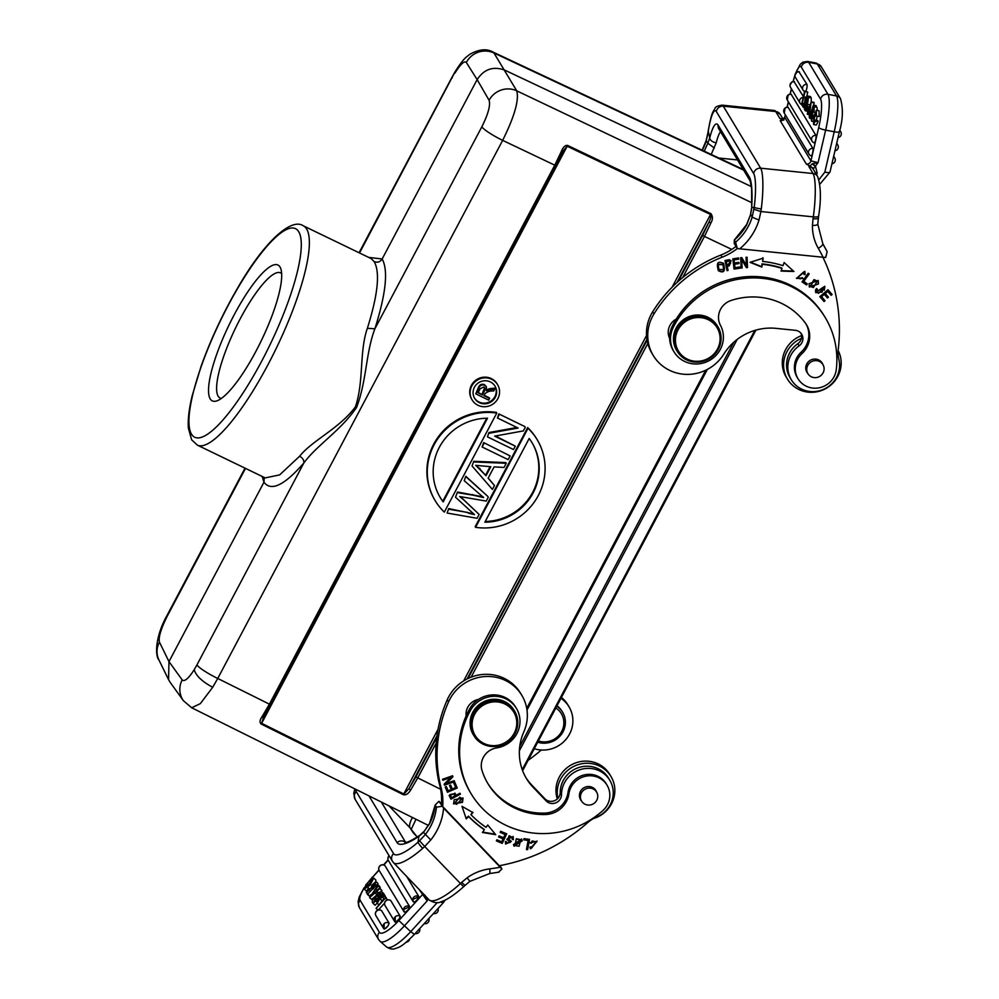 <?xml version="1.0" encoding="UTF-8"?>
<svg xmlns="http://www.w3.org/2000/svg" width="999" height="999" viewBox="0 0 999 999"><rect width="100%" height="100%" fill="white"/><g stroke="black" fill="none" stroke-linecap="round" stroke-linejoin="round"><path stroke-width="1.5" d="M838.149 350.537A29.108 27.935 -31 0 1 840.896 366.958A29.108 27.935 -31 0 1 817.881 391.583A29.108 27.935 -31 0 1 787.437 379.071A29.108 27.935 -31 0 1 783.84 361.163A29.108 27.935 -31 0 1 801.423 338.336M787.437 379.071L786.138 376.935A29.108 27.935 -31 0 1 782.554 359.028A29.108 27.935 -31 0 1 801.585 335.602M557.867 798.376A29.108 27.935 -31 0 1 566.695 771.29A29.108 27.935 -31 0 1 610.988 776.51A29.108 27.935 -31 0 1 605.394 811.75A29.108 27.935 -31 0 1 593.631 818.493M557.317 798.925A29.108 27.935 -31 0 1 565.409 769.143A29.108 27.935 -31 0 1 609.702 774.362L610.988 776.51M560.963 698.326A29.108 27.935 -31 0 1 569.018 706.793A29.108 27.935 -31 0 1 563.424 742.045A29.108 27.935 -31 0 1 534.29 748.713M561.413 697.464A29.108 27.935 -31 0 1 567.732 704.645L569.018 706.793M678.296 281.318L702.684 235.252L704.47 236.426L710.963 222.852C712.886 219.53 712.886 216.471 710.976 213.674L672.115 287.2M702.684 235.252L708.915 222.228L710.963 222.852M677.022 282.48L708.915 222.228C710.813 218.556 711.375 215.984 710.589 214.523L567.182 146.254L567.557 145.404C565.072 145.092 562.924 147.278 561.113 151.96L554.77 165.172L556.118 165.584L563.236 150.737L567.17 146.254L261.638 723.313L263.773 716.408M410.539 790.246L417.769 777.909L415.984 776.735L409.041 788.586L403.334 794.692C405.881 795.329 408.279 793.843 410.539 790.246L409.041 788.586L436.988 735.813M262.362 716.208L263.973 716.058L270.729 704.495L269.405 704.158L262.362 716.208C259.752 719.892 259.353 722.502 261.189 724.038L261.638 723.313L403.796 793.968L438.062 729.233M168.544 679.62L158.991 660.102A20.792 19.98 -26.1 0 1 159.428 642.082L168.981 661.6L182.193 679.907A20.792 19.918 144.2 0 0 183.466 700.774L191.696 707.767L200.349 703.621L212.7 687.287L217.745 678.471A20.792 3.097 -152.1 0 1 196.928 664.934L303.871 462.949C316.621 445.404 340.634 430.731 356.543 407.467C366.608 381.568 365.796 352.472 374.887 328.808L481.843 126.823A20.792 3.097 27.9 0 0 502.659 140.372C514.547 116.384 519.243 99.863 516.733 90.822A20.792 19.818 150 0 0 489.085 100.275L477.135 79.595C484.003 69.143 493.219 65.984 504.782 70.142L751.373 186.576M526.997 710.052L707.354 369.418M705.756 370.217L526.723 708.341M221.378 398.426A69.505 16.521 115.8 0 1 220.08 398.052A69.505 16.521 115.8 0 1 218.157 396.203A69.505 16.521 115.8 0 1 240.247 318.743A69.505 16.521 115.8 0 1 280.544 272.877A69.505 16.521 115.8 0 1 281.656 273.651M210.202 398.888A75.449 17.945 115.8 0 1 234.191 314.81A75.449 17.945 115.8 0 1 280.032 267.02A75.449 17.945 115.8 0 1 280.894 268.993A75.449 17.945 115.8 0 1 256.044 351.086A75.449 17.945 115.8 0 1 217.245 400.736A75.449 17.945 115.8 0 1 210.202 398.888M371.141 258.566L374.213 261.663C380.219 272.427 377.934 294.643 367.37 328.296C359.165 351.723 364.023 381.73 355.382 406.893C339.285 428.608 312.287 440.334 299.65 456.206L279.608 474.912L265.185 477.897L197.34 445.129A121.791 28.959 115.8 0 0 272.228 356.468A121.791 28.959 115.8 0 0 306.668 229.033A121.791 28.959 115.8 0 0 303.284 225.799C291.046 217.282 263.486 242.72 237.25 288.686C222.677 313.886 210.664 339.648 201.186 365.996L192.17 395.841C189.011 408.941 187.75 419.73 188.386 428.209L191.621 439.76L197.34 445.129M367.37 328.296L374.887 328.808C385.989 293.544 388.411 270.267 382.155 258.978L477.135 79.595L466.321 62.462A20.792 20.092 -32.2 0 1 493.968 52.997L492.832 51.985C486.838 48.489 479.233 49.213 470.017 54.158C464.61 58.317 463.299 59.153 455.407 71.179L359.54 252.972M374.213 261.663C377.535 262.874 380.182 261.975 382.155 258.978L368.681 257.392M299.65 456.206C302.672 457.979 304.083 460.227 303.871 462.949C284.453 485.314 271.141 491.745 263.961 482.217L264.248 477.447M170.23 682.442L168.556 679.657L168.981 661.6L263.961 482.217L262.138 476.436M562.187 152.822L561.113 151.96M562.25 152.697L563.224 150.762M263.024 717.744L263.973 716.058M498.851 413.923L524.9 426.598L498.851 413.923L497.452 417.982L499.238 414.61M516.92 427.485L488.998 432.53L487.45 436.863L488.998 432.53M495.429 435.976L515.297 446.166L494.68 436.113L523.364 430.919L525.287 427.285M483.678 442.582L510.114 455.944L483.678 442.582L482.105 446.978L484.065 443.269M474.163 461.975L506.231 463.274L505.844 462.587L473.776 461.288L472.052 465.971L473.776 461.288M506.231 463.274L504.02 467.457L494.105 466.895L488.124 478.184L494.48 485.489L488.211 478.034M497.827 385.09L497.44 384.39A14.848 14.311 150.9 0 0 471.428 385.264A14.848 14.311 150.9 0 0 471.478 398.826L471.865 399.513A14.848 14.311 -29.1 0 1 484.802 377.859A14.848 14.311 -29.1 0 1 497.864 398.638A14.848 14.311 -29.1 0 1 471.865 399.513M527.659 427.584L475.212 526.635L475.599 527.335L528.034 428.284L527.659 427.584A59.416 57.255 150.9 0 1 537.737 440.659L538.124 441.346A59.416 57.255 -29.1 0 1 538.286 495.554A59.416 57.255 -29.1 0 1 475.599 527.335M496.778 413.074L496.391 412.387A59.416 57.255 150.9 0 0 433.703 444.168A59.416 57.255 150.9 0 0 433.866 498.364L434.253 499.05A59.416 57.255 -29.1 0 1 434.078 444.855A59.416 57.255 -29.1 0 1 496.778 413.074L444.33 512.125A59.416 57.255 -29.1 0 1 434.253 499.05M465.834 476.286L464.235 480.706L465.834 476.286L487.899 496.491L466.221 476.985M483.204 496.903L457.505 492.02L455.507 497.215L457.505 492.02M473.638 513.848L448.738 508.578L447.115 513.049L448.738 508.578M462.062 498.201L479.145 514.435L460.277 496.665M515.297 446.166L513.511 449.538L487.45 436.863M497.452 417.982L518.056 428.034L489.385 433.229M510.114 455.944L508.154 459.652L482.105 446.978M494.48 485.489L492.395 489.398L472.052 465.971M486.014 475.749L490.796 466.72L475.724 465.322L486.014 475.749L476.448 465.472M490.072 466.67L485.626 475.049M480.082 468.931L479.707 468.231M495.267 397.365A11.888 11.451 150.9 0 0 484.802 380.756A11.888 11.451 150.9 0 0 474.463 398.064A11.888 11.451 150.9 0 0 495.267 397.365M495.029 386.188A11.888 11.451 -29.1 0 1 484.702 403.146A11.888 11.451 -29.1 0 1 474.275 397.714M486.363 390.684L494.805 388.836L494.418 388.149L489.685 388.673L485.976 389.985M486.401 386.75L484.39 384.603C481.618 383.678 479.62 384.627 478.409 387.45L475.774 393.843L478.796 388.136C480.007 385.327 482.005 384.365 484.777 385.289L486.401 386.75L486.351 390.671M484.153 395.292L489.31 397.802L488.798 400.174L475.774 393.843M490.059 389.36L489.685 388.673M494.805 388.836L493.643 391.021C490.147 390.721 487.262 391.62 484.977 393.731L483.941 395.691L489.697 398.489M478.409 387.45L478.796 388.136M484.39 384.603L484.777 385.289M482.417 394.955L478.022 392.807L480.207 388.698L483.866 386.963L484.902 387.937L484.378 391.246L482.417 394.955L478.234 392.407M484.677 387.6L482.03 394.255M483.991 390.559L484.378 391.246M528.034 428.284A59.416 57.255 -29.1 0 1 538.124 441.346M484.865 522.202L529.183 438.486A53.471 51.536 150.9 0 1 532.929 444.23A53.471 51.536 150.9 0 1 533.079 493.019A53.471 51.536 150.9 0 1 484.865 522.202M532.729 443.893A53.471 51.536 -29.1 0 1 532.692 492.32A53.471 51.536 -29.1 0 1 485.239 521.49M443.181 501.923L487.512 418.206A53.471 51.536 150.9 0 0 439.298 447.39A53.471 51.536 150.9 0 0 439.448 496.166A53.471 51.536 150.9 0 0 443.181 501.923L442.794 501.223A53.471 51.536 -29.1 0 1 439.26 495.829M486.75 418.219L442.794 501.223M488.274 497.19L486.213 501.086L459.715 496.528L462.45 498.901M479.145 514.435L477.11 518.281L447.115 513.049M468.119 512.537L449.113 509.278M468.506 513.236L474.413 514.572M474.488 514.622L455.507 497.215M472.739 494.505L473.114 495.192L457.892 492.707M473.114 495.192L483.591 497.589M483.616 497.552L464.235 480.706M805.981 103.272L805.069 103.097L806.305 98.764L806.992 98.901M804.582 109.241L805.069 103.097M806.305 98.764L805.231 101.311L805.256 97.028L807.342 97.415M807.217 97.952L805.644 97.652M804.183 107.517L802.946 106.731L804.682 102.597L805.256 97.028M803.308 107.343L804.532 104.383L804.432 109.216M809.153 114.723L807.229 113.861L811.151 101.836L813.898 102.36L813.873 105.207M799.013 71.841L806.942 84.366A3.846 0.737 100.8 0 1 806.967 87.25A3.846 0.737 100.8 0 1 806.643 88.961A3.846 0.737 100.8 0 1 805.868 91.309M794.055 81.693L803.396 96.553M792.969 81.793L794.342 81.568M815.921 135.414A3.846 0.737 100.8 0 1 815.946 138.299A3.846 0.737 100.8 0 1 815.621 140.01A3.846 0.737 100.8 0 1 814.335 142.869A3.846 0.737 100.8 0 1 814.21 142.757A3.859 3.709 -31 0 1 815.921 135.414L791.158 94.268A3.859 3.709 149 0 0 787.274 99.987L788.149 95.192M812.886 148.439A3.846 0.737 100.8 0 1 812.911 151.324A3.846 0.737 100.8 0 1 812.587 153.034A3.846 0.737 100.8 0 1 811.3 155.894A3.846 0.737 100.8 0 1 811.176 155.782A3.859 3.709 -31 0 1 812.886 148.439L788.124 107.293A3.859 3.709 149 0 0 784.24 113.012L785.114 108.217M802.971 106.668L801.56 104.445L804.682 91.071L807.754 92.133L806.555 97.265M810.951 118.556L809.477 117.894L813.311 105.107L816.058 105.632L815.996 107.105M814.197 106.756L812.437 113.024L812.886 116.071C811.975 120.292 811.625 119.955 811.862 115.047L811.026 117.507L811.575 121.179L813.174 109.915C814.06 107.83 814.31 108.579 813.923 112.2L814.197 106.756L816.945 107.28L817.457 110.502M811.2 97.877L810.414 96.553L807.667 96.041L808.453 97.353L811.2 97.877L811.3 101.861M815.097 120.055L817.844 120.579L818.044 121.628L816.333 125.037L813.573 124.513L815.296 121.116L815.097 120.055L814.285 122.253L813.548 121.641L815.933 112.125L816.445 115.984L816.308 110.29L813.76 116.596L813.573 124.513M816.308 110.29L819.055 110.802L819.192 116.508L816.008 115.934M817.182 116.159L816.395 120.305M816.77 175.062L817.107 172.74L815.421 166.096L818.069 162.65L810.938 160.876L818.718 127.485A23.764 4.545 -79.2 0 0 820.566 99.126L801.298 67.12A23.764 4.545 -79.2 0 0 797.314 69.73A23.764 4.545 -79.2 0 0 795.828 73.114M812.911 163.611L812.224 163.824L815.309 166.309L812.911 163.611L818.069 162.65L825.636 130.132L834.227 131.768L824.824 172.165L818.93 179.72M782.354 119.256A6.244 5.982 149 0 0 779.894 118.456L781.855 119.293L780.219 120.704L806.368 164.123L810.014 166.071L808.878 166.596A6.244 5.982 -31 0 1 813.361 169.405L817.532 176.336A6.244 5.982 -31 0 0 813.049 173.526L808.878 166.596L813.948 168.157M815.421 166.096L814.647 167.495L815.234 166.446L812.224 163.824L810.014 166.071L812.387 167.72M785.389 114.922L784.764 117.17M783.778 120.205L781.855 119.293L783.016 119.418L784.739 117.158M783.204 119.318L780.207 114.336A6.244 5.982 149 0 0 775.724 111.526L779.894 118.456L782.442 119.331M780.207 114.336L774.425 110.477A35.939 6.206 -84.2 0 1 775.724 111.526L723.326 106.194A6.244 5.982 149 0 0 716.358 111.601A29.708 5.132 -84.2 0 0 708.303 130.981L706.181 140.547L707.829 143.232L704.245 151.161M720.529 131.731A35.352 6.106 -84.2 0 0 716.246 142.72L711.213 154.433M716.246 142.72A6.244 3.984 -165.8 0 1 709.715 137.999L707.829 143.232L714.322 148.014M751.71 207.755L751.573 188.586L750.212 181.019A6.244 5.982 -31 0 1 749.45 177.198A41.583 7.18 95.8 0 1 751.71 207.755L754.208 207.218A29.708 5.132 -84.2 0 0 753.683 173.601A6.244 5.982 -31 0 1 760.651 168.194L813.049 173.526A35.939 6.206 -84.2 0 1 813.311 216.87L760.888 211.538L761.275 208.878A6.244 0.924 -172.7 0 1 754.208 207.218L752.147 217.158L750.661 214.398L751.71 207.755M818.256 217.844A6.244 1.374 -171.9 0 1 818.331 218.094A6.244 1.374 -171.9 0 1 813.049 218.719L812.449 225.512C816.146 225.399 817.906 224.875 817.719 223.951M750.212 181.044L718.918 129.046A6.244 5.982 149 0 1 718.144 125.2A41.583 7.18 95.8 0 0 709.715 137.999L708.303 130.981A6.244 1.836 -171.1 0 1 708.254 130.632C711.8 111.676 712.662 112.65 714.997 108.454C715.059 107.043 717.407 105.931 722.027 105.145A35.939 6.206 95.8 0 1 723.326 106.194L760.651 168.194A35.939 6.206 95.8 0 1 761.275 208.878M707.979 132.992L706.243 140.809A53.172 51.036 -31 0 1 702.297 150.25M746.615 224.588L750.661 214.398L746.665 224.875A53.172 51.036 -31 0 1 734.302 240.047L746.615 224.588A6.244 0.912 28.8 0 0 746.665 224.875M735.601 242.195L734.302 240.047L734.253 243.544L737.287 248.564L735.601 242.195A53.172 51.036 149 0 0 752.147 217.158L758.99 220.08L760.888 211.538L753.895 209.266M818.518 215.996A6.244 1.374 -171.9 0 1 818.593 216.246L817.781 224.176L822.814 243.719A6.244 1.748 150.1 0 1 822.814 243.719A184.465 177.048 -31 0 1 827.147 251.736L825.661 257.517L737.287 248.564A59.416 57.018 149 0 1 722.102 257.205A136.638 131.144 -31 0 0 653.97 313.911A41.583 39.91 -31 0 0 648.139 329.87A41.583 39.91 -31 0 0 653.259 355.469L651.972 353.321A41.583 39.91 -31 0 1 646.852 327.734A41.583 39.91 -31 0 1 652.684 311.775A136.638 131.144 -31 0 1 720.816 255.07A59.416 57.018 149 0 0 735.988 246.416M782.991 119.418L781.855 119.293M807.579 114.423L808.715 110.864L809.54 112.225L809.227 117.17L811.151 101.836M814.235 102.897L811.475 102.385M810.276 106.044A17.195 3.297 -79.2 0 0 810.801 104.296L809.839 110.315L809.227 109.278L810.514 106.081M809.989 109.428L809.227 109.278M799.387 71.828A3.859 3.709 149 0 0 795.042 75.162L796.578 72.59M797.926 71.94L799.212 71.716M794.442 81.668A3.859 3.709 149 0 0 790.084 85.015L791.633 82.442M794.405 81.631L794.267 81.556A3.859 3.859 0 0 0 790.571 87.388L800.024 103.109A3.859 3.709 -31 0 1 803.208 97.378M789.535 94.43L790.983 94.156M786.5 107.455L787.949 107.18A3.859 3.859 0 0 0 784.24 113.012L809.015 154.158A3.859 3.859 0 0 0 811.3 155.894M802.896 106.656L803.733 104.858M804.32 103.484L802.322 103.097L804.994 91.608L807.754 92.133M803.333 104.783L802.322 103.097M809.739 118.332L813.561 105.532L816.308 106.044M813.885 108.766L813.174 109.915L814.197 110.115M812.886 116.071L811.962 119.218M812.786 115.235L811.862 115.047M811.513 114.71L812.736 114.947M810.152 104.92L807.504 104.42L806.705 109.653L805.394 110.814L808.516 111.688M807.504 104.42L808.453 97.353M805.394 110.814L804.545 109.403L807.667 96.041M806.255 109.091L805.356 108.129L806.318 103.996L807.017 106.131L806.093 109.191M807.866 102.335L806.755 102.123L807.592 98.514L807.629 102.922M807.504 103.059L806.755 102.123M806.568 108.367L805.356 108.129M814.285 122.253L813.548 121.641L814.497 121.828M816.445 115.984L819.192 116.508M818.044 121.628L815.296 121.116M808.578 107.967L807.754 106.593L807.292 108.541L808.116 109.915L809.115 108.067M807.754 106.593L809.49 106.918M731.018 260.602L729.295 265.834L727.26 266.308L728.346 266.059L726.997 265.871L731.156 260.814L729.22 259.678L724.987 260.552L727.047 270.654L728.096 270.417L727.26 266.308M730.119 261.376L729.058 260.477L726.285 261.501L728.059 260.602M377.01 902.297L375.761 900.911L379.545 898.238L382.617 893.306L384.827 896.115M376.123 901.523L378.234 900.374M378.009 900.174L377.172 903.258L379.97 898.763L384.116 895.778L383.741 895.166L386.188 897.589L384.116 895.778M378.721 904.607L377.172 903.258M383.092 899.824L382.043 900.574L379.97 898.763M382.043 900.574L381.281 901.797M385.065 895.728L382.992 893.93L380.831 897.314L383.741 895.166M382.992 893.93L382.617 893.306M381.893 890.471L379.483 888.086L381.893 890.471L380.956 891.283M376.873 894.879L371.665 899.437L369.593 897.639L379.82 888.66M380.269 887.761L377.822 885.339L379.895 887.149L379.807 888.373M381.418 910.576A3.846 1.036 131.1 0 1 381.543 910.626A3.846 1.036 131.1 0 1 381.618 910.713L389.16 923.251L387.962 926.011M387.312 926.81L384.59 929.008L388.174 925.723M384.59 929.008L383.791 928.695A3.859 3.859 0 0 0 384.028 928.97L384.228 923.588A3.859 3.709 149 0 0 383.479 928.258A3.859 3.709 149 0 0 383.491 928.271L375.936 915.721A3.859 3.709 149 0 1 381.618 910.713M390.597 900.511A3.846 1.036 131.1 0 1 390.721 900.574A3.846 1.036 131.1 0 1 390.796 900.648L400.262 916.37L399.063 919.142M398.414 919.929L395.691 922.127L399.275 918.843M395.691 922.127L394.892 921.827A3.859 3.859 0 0 0 395.129 922.089L395.317 916.707A3.859 3.709 149 0 0 394.58 921.39L385.114 905.668A3.859 3.709 149 0 1 390.796 900.648M384.927 865.596A3.859 3.709 149 0 0 379.258 870.616A3.859 3.859 0 0 1 384.852 865.521A3.846 1.036 131.1 0 1 384.927 865.596L409.702 906.742A3.859 3.709 149 0 0 404.096 911.875M407.854 910.301L405.119 912.499L408.716 909.215M405.119 912.499L403.521 910.251M406.73 876.51L418.881 896.69A3.859 3.709 149 0 0 413.274 901.822M412.712 899.5L418.881 896.69L416.645 900.511L414.31 902.447L417.894 899.162M414.31 902.447L412.712 900.186M387.562 899.887L384.153 895.866L382.842 897.314L383.841 898.988L376.074 908.391L385.489 898.076L387.562 899.887M384.603 903.121L378.346 909.977M371.178 894.467L369.405 896.115L367.332 894.317L377.422 884.24L379.445 886.762M373.788 887.062L373.626 888.698M375.749 881.48L369.18 890.334L367.545 891.021L368.356 887.824L366.283 892.569L371.378 887.936L371.715 885.264L374.388 882.966L373.414 886.775L375.124 884.577L375.749 881.48L377.822 883.291L377.997 884.739M377.098 903.121L375.149 905.244L373.089 903.433L382.505 893.118L381.456 891.445L384.528 894.967M373.738 878.133L369.667 880.394L369.63 881.33L371.64 879.719L372.59 880.431L365.459 887.649L366.783 884.527L366.133 884.365L364.185 889.06L369.917 885.289L373.738 878.133L375.811 879.944L375.874 881.593M366.271 890.871L364.185 889.06M413.311 832.866L410.077 827.896A35.352 9.703 136.3 0 1 412.462 817.507M388.973 805.831L410.077 827.896A6.244 5.982 149 0 1 410.851 828.908L416.808 836.513A6.244 1.711 -43.7 0 0 416.745 836.425A6.244 1.711 -43.7 0 0 416.658 836.363M424.975 895.191L427.185 900.898L427.984 898.713M419.218 889.547L427.185 900.898L404.245 925.998A30.007 8.042 131.1 0 1 388.736 939.485A30.007 8.042 131.1 0 1 380.182 941.408L386.663 947.04A30.007 8.042 -48.9 0 0 410.714 931.642L398.813 920.554L422.365 894.779A4.158 3.996 149 0 0 423.114 893.63M422.702 848.351A35.939 9.865 136.3 0 1 393.544 862.724L392.407 861.225A6.244 5.982 -31 0 1 393.594 853.67A29.708 8.154 -43.7 0 0 418.007 842.194A6.244 0.824 48.4 0 0 422.702 848.351L424.7 846.503L463.598 886.75C451.685 897.427 444.592 900.586 442.17 901.348C438.299 903.558 433.941 903.071 429.095 899.874A35.939 9.865 -43.7 0 0 460.264 883.665L461.663 882.367L464.997 885.451L469.88 881.368M499.9 865.621L501.923 868.98L500.212 867.232A178.234 171.066 -31 0 1 489.747 868.868A6.244 0.737 82.8 0 1 489.622 873.563L499.113 872.115M423.713 831.73L419.543 835.489A6.244 3.084 55.6 0 0 418.918 836.3L418.007 842.194L419.53 840.758L424.7 846.503L430.769 839.972A59.416 57.018 149 0 0 443.593 808.054L500.212 867.232M443.593 808.054L438.936 801.298L441.446 803.895M442.694 806.555L441.396 804.407A59.416 57.018 149 0 0 439.835 785.751A136.638 131.144 -31 0 1 447.265 699.737A41.583 39.91 -31 0 1 457.267 685.776A41.583 39.91 -31 0 1 520.541 693.231L521.84 695.366A41.583 39.91 -31 0 1 523.851 731.768A53.471 51.324 149 0 0 526.448 778.558A53.471 51.324 149 0 0 533.066 787.224L531.78 785.077L544.88 798.763A8.916 8.554 149 0 0 560.227 792.432A26.136 25.087 -31 0 1 568.718 773.426A26.136 25.087 -31 0 1 608.491 778.109L609.777 780.256A26.136 25.087 -31 0 1 604.757 811.9A26.136 25.087 -31 0 1 596.553 817.107A29.708 28.509 149 0 0 587.774 822.552A178.234 171.066 -31 0 1 499.313 865.733L442.694 806.555A59.416 57.018 149 0 0 441.121 787.886A136.638 131.144 -31 0 1 448.563 701.872A41.583 39.91 -31 0 1 458.566 687.924A41.583 39.91 -31 0 1 521.84 695.366M501.923 868.98L498.751 871.952M430.769 839.972L423.476 832.354L429.695 823.538A6.244 0.949 -153 0 1 429.632 823.251L435.164 805.032A53.172 51.036 -31 0 1 429.695 823.538M419.53 840.758L425.112 834.789A53.172 51.036 149 0 0 436.451 807.167L441.958 806.318M436.451 807.167L435.164 805.032L438.936 801.298M469.78 881.13L467.033 877.884L461.663 882.367M429.632 823.251L423.476 832.354L418.918 836.3A41.583 11.414 136.3 0 1 397.115 842.632L368.981 795.891M376.848 890.434L375.649 889.397L376.473 890.758L379.483 888.086M375.649 889.397L378.196 885.951M369.593 897.639L377.822 885.339M372.402 894.367A17.195 4.608 -48.9 0 0 370.979 895.678L374.525 890.908L375.149 891.945L372.402 894.367M386.925 927.072L386.101 928.021M398.014 920.191L397.19 921.14M407.455 910.564L406.63 911.513M403.521 909.552L409.702 906.742L408.504 909.515M417.033 900.249L415.821 901.46M377.997 910.077L376.074 908.391M385.489 898.076L384.153 895.866M377.684 884.664L379.757 886.475M367.332 894.317L377.422 884.24M368.356 887.824L369.93 889.185M369.917 889.222L368.781 888.223M371.715 885.264L373.002 886.375M373.414 886.775L374.088 887.362M383.728 893.506L381.655 891.707L379.22 892.319L376.173 896.478C373.401 898.313 372.103 900.186 372.29 902.122L373.089 903.433M379.732 892.906L380.819 893.955L377.897 897.152L377.535 895.179L379.732 892.906L380.706 893.768M380.207 892.981L380.819 893.955M376.273 898.089L375.711 897.601L374.038 901.373L376.573 898.601L376.148 897.876M382.505 893.118L384.578 894.929M372.565 880.519L371.64 879.719L372.59 880.431M368.419 885.951L366.783 884.527M369.63 881.33L371.253 882.741M376.91 894.917L378.184 893.318M377.922 893.081L377.085 891.72L378.521 892.969M377.085 891.72L375.711 893.218L376.536 894.592M456.081 795.279L455.069 793.343L449.125 795.441L450.961 799.163L460.414 794.155L459.927 793.243L456.081 795.279L454.92 793.106M803.72 281.506L809.19 273.901L808.228 273.251L802.035 281.88L806.568 284.94L807.304 283.916L803.471 281.081L808.803 273.639M822.951 257.33A178.234 171.066 -31 0 1 838.248 349.5A29.708 28.509 149 0 0 838.86 359.478A26.136 25.087 -31 0 1 839.322 368.881A26.136 25.087 -31 0 1 818.656 390.984A26.136 25.087 -31 0 1 791.308 379.757A26.136 25.087 -31 0 1 788.548 373.077A26.136 25.087 -31 0 1 788.086 363.673A26.136 25.087 -31 0 1 799.088 345.879A8.916 8.554 149 0 0 795.329 330.319L776.023 328.359A53.471 51.324 149 0 0 723.8 354.133A41.583 39.91 -31 0 1 653.259 355.469M723.438 263.436C717.769 260.577 716.096 262.999 718.418 270.717C724.025 273.539 725.699 271.116 723.438 263.436L723.838 264.023M742.157 267.969L741.558 259.403L742.157 267.969L741.133 268.044L740.684 257.692L741.782 257.617L746.378 265.409L741.782 257.617M741.807 259.84L746.403 267.645L747.502 267.557L747.065 257.205L746.041 257.292L746.378 265.409M781.043 271.066L793.93 271.491L784.128 262.575L783.004 265.672A103.072 98.938 149 0 0 762.649 261.426L763.111 258.192L750.037 262.337L761.837 267.07L762.237 264.298A100.1 96.079 -31 0 1 782.005 268.419L781.043 271.066M734.078 269.093L740.084 268.169L739.934 266.958L735.002 267.72L734.565 264.223L739.01 263.549L738.86 262.337L734.415 263.024L734.028 259.877L738.773 259.153L738.623 257.942L732.816 258.841L734.078 269.093M818.481 283.941L818.206 280.594L809.115 283.641L809.39 287.05L818.481 283.941L809.265 286.825M816.483 288.524L815.459 290.209L815.796 292.707L822.04 292.108L823.825 287.175L823.413 289.498L824.287 290.197L824.849 286.488L818.456 293.369L816.97 292.12L817.344 289.198L816.483 288.524M819.817 296.628L824.075 301.548L825.037 300.736L821.54 296.691L824.325 294.343L827.472 297.989L828.433 297.178L825.274 293.544L827.784 291.433L831.143 295.317L832.105 294.505L827.984 289.747L819.817 296.628M802.147 277.572L800.311 278.858L797.614 277.759L803.845 272.14L803.933 274.4L805.094 274.675L804.907 271.528L796.528 278.384L802.984 278.446L802.147 277.572M806.106 324.126A23.764 22.815 -31 0 1 801.136 352.16A20.792 19.955 149 0 0 797.165 377.322L798.026 378.746A20.792 19.955 -31 0 1 801.997 353.584A23.764 22.815 149 0 0 806.555 324.825A23.764 22.815 149 0 0 805.506 323.251A67.72 64.997 149 0 0 759.752 297.29A67.72 64.997 149 0 0 731.031 300.499A17.82 17.108 149 0 0 720.466 325.349A26.736 25.662 -31 0 1 718.531 352.297A26.736 25.662 -31 0 1 693.294 363.873A26.736 25.662 -31 0 1 674.05 351.848A26.736 25.662 -31 0 1 673.351 327.197A87.325 83.816 -31 0 1 762.449 278.359A87.325 83.816 -31 0 1 825.286 317.645A87.325 83.816 -31 0 1 836.263 369.692A20.792 19.955 -31 0 1 812.986 388.099A20.792 19.955 -31 0 1 798.026 378.746M825.286 317.645L824.425 316.208A87.325 83.816 149 0 0 761.588 276.935A87.325 83.816 149 0 0 676.223 319.131A14.848 14.261 149 0 0 669.655 338.386A26.736 25.662 149 0 0 673.189 350.424L674.05 351.848M791.308 379.757L790.022 377.622A26.136 25.087 -31 0 1 786.8 361.526A26.136 25.087 -31 0 1 797.801 343.731A8.916 8.554 149 0 0 801.011 333.304M669.655 338.386A26.736 25.662 -31 0 1 672.489 325.774A87.325 83.816 -31 0 1 676.223 319.131M822.876 364.523A8.916 8.554 149 0 0 805.831 366.82A8.916 8.554 149 0 0 807.866 373.551M717.969 326.873L717.319 325.811A23.764 22.815 149 0 0 700.224 315.122A23.764 22.815 149 0 0 677.459 325.874A23.764 22.815 149 0 0 676.598 350.324L677.247 351.386A23.764 22.815 -31 0 1 674.313 336.763A23.764 22.815 -31 0 1 700.861 316.183A23.764 22.815 -31 0 1 717.969 326.873A23.764 22.815 -31 0 1 720.891 341.496A23.764 22.815 -31 0 1 694.342 362.075A23.764 22.815 -31 0 1 677.247 351.386M807.03 371.566A8.766 8.417 -31 0 1 822.939 364.61A8.766 8.417 -31 0 1 818.718 376.885A8.766 8.417 -31 0 1 807.03 371.566M694.68 361.213A22.577 21.666 -31 0 1 675.649 337.175A22.577 21.666 -31 0 1 700.873 317.62A22.577 21.666 -31 0 1 719.892 341.67A22.577 21.666 -31 0 1 694.68 361.213M726.997 265.871L727.834 269.98L726.947 270.192M726.285 261.501L727.022 265.11L726.285 261.501L729.994 261.139M729.058 260.477L729.307 260.901C731.618 262.824 730.843 264.223 727.022 265.11M723.176 262.999C725.449 270.679 723.776 273.114 718.156 270.292M722.776 264.423L717.919 264.211L718.855 269.393M723.713 269.443L718.98 269.605L718.181 264.648L722.901 264.623L723.713 269.443M741.895 267.545L741.108 267.595M746.827 257.23L747.502 267.557M747.24 267.133L746.153 267.208M793.443 271.054L781.193 270.654M762.237 264.298L761.975 263.873A100.1 96.079 149 0 1 781.742 267.982L782.005 268.419M761.975 263.873L761.837 267.07M761.588 266.633L750.486 262.2M762.861 257.767L762.649 261.426M739.722 266.995L739.822 267.744L734.028 268.631M738.423 257.979L738.773 259.153M734.028 259.877L734.415 263.024M738.511 258.729L733.766 259.453M738.661 262.375L739.01 263.549M734.565 264.223L735.002 267.72M738.748 263.112L734.302 263.798M818.069 280.382L818.218 283.516M817.007 280.994L814.01 279.57L810.326 286.226M813.398 287.575L810.439 286.438L814.26 279.995L817.145 281.206L813.398 287.575M806.917 283.666L806.318 284.503L802.16 281.706M816.982 288.911L816.845 291.895M824.712 286.276L824.287 290.197M823.676 286.95L815.684 292.482M824.712 300.362L823.813 301.111L819.892 296.578M831.78 294.131L831.143 295.317M827.784 291.433L825.274 293.544M830.881 294.892L827.522 290.996M828.109 296.803L827.472 297.989M824.325 294.343L821.54 296.691M827.209 297.565L824.063 293.918M802.647 278.097L796.403 278.159M804.769 271.316L805.094 274.675M804.832 274.25L804.02 274.051M803.708 271.928L797.502 277.547M541.308 750.012A178.234 171.066 -31 0 1 528.134 760.339M525.824 777.472A53.471 51.324 149 0 0 531.78 785.077M544.88 798.763L546.166 800.911L533.066 787.224M546.166 800.911A8.916 8.554 149 0 0 561.513 794.58A26.136 25.087 -31 0 1 570.004 775.574A26.136 25.087 -31 0 1 609.777 780.256M531.306 843.281L532.43 841.37L536.151 841.995L531.505 848.176L531.068 846.852L529.87 847.102L530.444 848.8L537.125 841.258L530.157 842.856L531.306 843.281L530.257 842.557M454.158 799.762L453.646 803.933L462.487 802.297L463.049 798.114L454.158 799.762M495.729 834.689L487.737 825.024L486.063 827.334A100.1 96.079 -31 0 1 470.879 814.572L472.989 812.624L462 806.343L466.258 818.868L468.706 816.595A103.072 98.938 149 0 0 484.353 829.732L482.405 832.442L495.729 834.689M506.705 833.84L500.649 831.28L500.124 832.404L505.107 834.515L503.583 837.774L499.088 835.876L498.563 836.987L503.059 838.885L501.685 841.82L496.89 839.784L496.366 840.921L502.235 843.393L506.705 833.84M457.23 787.974L454.92 782.592L453.771 783.091L455.669 787.524L452.335 788.998L450.624 785.002L449.475 785.501L451.198 789.497L448.201 790.821L446.366 786.563L445.217 787.062L447.452 792.282L457.23 787.974L447.252 791.832M454.557 781.63L454.233 780.681L446.328 783.478L452.922 776.76L452.584 775.748L442.52 779.307L442.844 780.256L450.736 777.459L444.155 784.178L444.493 785.189L454.557 781.63L444.33 784.727M513.511 844.53L514.073 846.203L522.252 840.846L521.678 839.135L513.511 844.53M529.52 839.41L524.013 838.623L523.788 839.834L528.134 840.459L526.448 849.512L527.609 849.687L529.52 839.41M508.366 839.01L509.403 836.163L512.1 837.424L512.237 839.385L513.336 839.622L513.161 836.65L506.943 839.435L510.314 842.332L506.655 843.393L506.543 841.682L505.432 841.433L505.606 844.043L511.313 841.458L507.879 838.336M607.08 785.226A20.792 19.955 -31 0 1 602.772 810.676A87.325 83.816 -31 0 1 482.017 808.016A87.325 83.816 -31 0 1 471.191 793.868A87.325 83.816 -31 0 1 470.392 710.526A26.736 25.662 -31 0 1 513.136 704.12A26.736 25.662 -31 0 1 516.446 708.453A26.736 25.662 -31 0 1 496.753 747.876A17.82 17.108 149 0 0 482.067 770.716A67.72 64.997 149 0 0 487.999 783.753A67.72 64.997 149 0 0 496.378 794.717A67.72 64.997 149 0 0 545.379 814.535A23.764 22.815 149 0 0 568.893 793.868A20.792 19.955 -31 0 1 583.216 776.885A20.792 19.955 -31 0 1 604.495 781.855A20.792 19.955 -31 0 1 607.08 785.226L606.218 783.79A20.792 19.955 149 0 0 603.646 780.431A20.792 19.955 149 0 0 574.887 779.794A20.792 19.955 149 0 0 568.031 792.432A23.764 22.815 -31 0 1 544.517 813.111A67.72 64.997 -31 0 1 495.516 793.293A67.72 64.997 -31 0 1 487.562 783.029M516.446 708.453L515.584 707.03A26.736 25.662 149 0 0 512.275 702.697A26.736 25.662 149 0 0 489.473 695.192A26.736 25.662 149 0 0 478.496 699.437A14.848 14.261 149 0 0 466.146 715.896A87.325 83.816 149 0 0 470.342 792.432L471.191 793.868M536.013 841.795L532.18 840.933L531.043 842.856M537 841.046L530.319 848.576M530.906 846.89L531.381 847.951M462.912 797.901L462.225 801.86L453.521 803.708M461.863 798.513L459.74 797.252L454.557 803.059M460.002 797.677L462 798.725L456.58 804.357L454.67 803.283L459.74 797.252M460.414 794.155L450.736 798.725M453.871 793.805L450.037 794.542L451.598 797.652L450.299 794.967L453.996 794.005L454.97 795.866L451.598 797.652M495.354 834.24L482.654 832.092M484.353 829.732L484.09 829.307A103.072 98.938 -31 0 1 468.456 816.158L468.706 816.595M468.456 816.158L465.996 818.431M472.727 812.199L470.879 814.572M506.331 833.678L502.235 843.393M501.973 842.969L496.491 840.646M498.688 836.725L503.059 838.885M500.249 832.142L505.107 834.515M454.857 782.617L456.968 787.549M446.303 786.588L448.201 790.821M450.561 785.027L452.335 788.998M450.736 777.459L442.682 779.794M452.922 776.76L446.328 783.478M521.54 838.935L521.99 840.421L513.948 845.978M520.529 839.61L516.321 838.723L515.009 845.341M516.583 839.16L520.666 839.822L519.118 846.253L515.122 845.566L516.321 838.723M529.195 839.36L527.609 849.687M527.36 849.25L526.523 849.138M523.851 839.447L528.134 840.459M513.024 836.438L513.336 839.622M513.074 839.197L512.325 839.035M511.963 837.212L509.14 835.726L508.104 838.586M511.163 841.245L505.494 843.818M506.206 841.608L506.543 843.168M510.164 842.12L506.818 839.222M466.146 715.896A87.325 83.816 -31 0 1 469.53 709.09A26.736 25.662 -31 0 1 478.496 699.437M473.913 735.714L473.226 734.577A23.764 22.815 -31 0 1 479.732 704.183A23.764 22.815 -31 0 1 511.001 706.206A23.764 22.815 -31 0 1 513.948 710.064L514.635 711.201A23.764 22.815 -31 0 1 510.077 739.972A23.764 22.815 -31 0 1 476.86 739.572A23.764 22.815 -31 0 1 473.913 735.714A23.764 22.815 -31 0 1 478.471 706.942A23.764 22.815 -31 0 1 511.688 707.354A23.764 22.815 -31 0 1 514.635 711.201M477.897 739.048A22.577 21.666 -31 0 1 479.445 708.054A22.577 21.666 -31 0 1 510.988 708.441A22.577 21.666 -31 0 1 509.453 739.435A22.577 21.666 -31 0 1 477.897 739.048M596.553 791.97A8.916 8.554 149 0 0 582.317 788.973A8.916 8.554 149 0 0 581.53 801.011M581.256 793.243A8.766 8.417 -31 0 1 596.603 792.07A8.766 8.417 -31 0 1 589.46 805.069A8.766 8.417 -31 0 1 581.256 793.243M557.017 705.781A20.792 19.955 -31 0 1 562.025 711.3L562.624 712.299A20.792 19.955 -31 0 1 564.185 715.534A20.792 19.955 -31 0 1 559.303 736.825A20.792 19.955 -31 0 1 537.724 742.207M555.856 707.966A19.006 18.244 -31 0 1 562.774 716.608A19.006 18.244 -31 0 1 558.241 736.138A19.006 18.244 -31 0 1 538.411 740.933M556.793 706.206A20.792 19.955 -31 0 1 562.624 712.299M415.984 776.735L436.775 737.474M467.994 678.508L647.065 340.297M731.768 249.413L704.47 236.426L682.704 277.535M647.789 343.494L471.116 677.16M436.188 743.119L417.769 777.909L440.609 789.26M467.095 678.945L646.915 339.335M646.515 335.539L463.661 680.893M403.334 794.692L261.189 724.038M269.405 704.158L217.745 678.471L502.659 140.372L554.77 165.172L269.405 704.158M519.767 746.415L733.728 342.295M755.856 330.12L522.602 770.654M522.24 769.667L754.807 330.432M737.187 339.435L519.393 750.761M191.508 434.19A115.847 27.547 -64.2 0 0 261.888 360.801A115.847 27.547 -64.2 0 0 298.713 231.706A115.847 27.547 -64.2 0 0 228.346 305.095A115.847 27.547 -64.2 0 0 191.508 434.19M182.193 679.907C184.49 681.98 188.511 678.558 194.243 669.642L196.928 664.934M481.843 126.823C488.199 114.048 490.621 105.195 489.085 100.275M466.321 62.462C464.373 60.552 460.589 64.086 454.97 73.052M359.066 252.747L452.172 76.911A20.792 3.097 27.9 0 0 452.31 77.772M245.492 468.381L167.395 615.884A20.792 3.097 -152.1 0 1 167.258 615.022L245.017 468.156M167.395 615.884C160.989 628.646 158.329 637.374 159.428 642.082M751.835 202.71L516.733 90.822L493.968 52.997L743.643 170.13M567.557 145.404L710.976 213.674M556.043 165.622L270.729 704.495M194.243 669.642C195.804 675.586 201.96 681.468 212.7 687.287M794.967 75.524A23.764 4.545 -79.2 0 0 793.181 81.593M791.458 88.874L790.221 94.156M788.423 101.898L787.187 107.18M806.368 164.123A4.158 3.996 149 0 0 810.938 160.876L784.802 117.445A4.158 3.996 -31 0 1 780.219 120.704M820.566 99.126A6.244 5.982 -31 0 1 827.959 94.318L836.55 95.954L817.294 63.961L808.691 62.325L827.959 94.318A30.007 5.744 100.8 0 1 825.636 130.132A6.244 1.286 -166.9 0 1 818.718 127.485M815.334 172.677A3.559 0.787 -171.9 0 1 817.107 172.74M817.294 63.961A30.007 5.744 -79.2 0 0 816.233 63.074L821.253 66.683A6.244 5.982 149 0 0 817.294 63.961M816.233 63.074L807.642 61.451A30.007 5.744 100.8 0 1 808.691 62.325A6.244 5.982 149 0 0 801.298 67.12M834.227 131.768A30.007 5.744 -79.2 0 0 836.55 95.954A6.244 5.982 -31 0 1 840.509 98.689C843.293 108.604 842.919 119.605 839.41 131.681A6.244 1.286 -166.9 0 1 834.227 131.768M839.347 131.406A6.244 1.286 -166.9 0 1 839.41 131.681L829.994 172.078A6.244 1.286 13.1 0 1 824.824 172.165M839.647 130.632A3.859 3.709 -31 0 1 840.746 131.781L839.759 130.132M833.566 156.756A3.859 3.709 -31 0 1 835.226 160.327M836.6 143.731A3.859 3.709 -31 0 1 838.261 147.303M718.88 158.029L737.499 159.927M718.144 125.2L749.45 177.198M817.532 176.336C820.941 185.876 821.29 199.176 818.593 216.246A6.244 1.374 -171.9 0 1 813.311 216.87L813.049 218.719M753.683 173.601L716.358 111.601M739.672 248.863A59.416 57.018 149 0 0 758.99 220.08M812.449 225.512A47.527 45.617 149 0 0 818.306 248.326A178.234 171.066 -31 0 1 823.126 257.355M827.16 251.76L822.814 243.719A6.244 1.748 150.1 0 1 818.306 248.326M804.582 91.471A3.859 3.709 -31 0 1 806.942 84.366M795.042 75.162A3.859 3.709 149 0 0 795.516 77.547L803.059 90.085A3.859 3.859 0 0 0 804.57 91.508M801.61 104.52A3.859 3.709 -31 0 1 800.024 103.109A3.859 3.859 0 0 0 801.648 104.595M790.084 85.015A3.859 3.709 149 0 0 790.571 87.388M813.973 112.238L813.086 112.075M806.705 109.653L808.491 109.99M388.211 860.114L383.791 864.959M379.021 870.179L372.677 877.122A23.764 6.369 -48.9 0 0 370.329 879.794M363.973 888.448A23.764 6.369 -48.9 0 0 360.139 900.324L379.408 932.329A23.764 6.369 -48.9 0 0 386.526 931.23A23.764 6.369 -48.9 0 0 398.813 920.554M369.667 880.594A23.764 6.369 -48.9 0 0 366.645 884.49M378.933 869.942L372.677 877.122M417.145 837.075L416.808 836.513A17.52 16.821 149 0 1 417.257 837L412.962 832.479M381.331 802.035L405.631 842.394M437.287 902.559L410.714 931.642L414.423 934.352C401.448 947.389 399.5 947.127 394.205 948.888C392.02 949.4 389.498 948.788 386.663 947.04M360.139 900.324A6.244 5.982 149 0 0 359.328 907.492L378.584 939.485A6.244 5.982 -31 0 1 379.408 932.329M414.423 934.352L442.907 903.171L440.809 901.822M355.881 789.385A29.708 8.154 -43.7 0 0 356.281 791.67L393.594 853.67M356.281 791.67A6.244 5.982 149 0 0 355.082 799.225L353.783 793.481L354.82 788.86M489.747 868.868A47.527 45.617 149 0 0 467.033 877.884M397.115 842.632A6.244 5.982 -31 0 1 405.507 842.419M384.228 923.588A3.859 3.709 -31 0 1 389.16 923.251M395.317 916.707A3.859 3.709 -31 0 1 400.262 916.37M389.185 855.881A3.859 3.709 149 0 0 388.436 860.564L413.199 901.697M371.378 887.936L372.465 888.873M371.553 886.887L373.127 888.261M375.124 884.577L376.123 885.451M377.535 895.179L378.746 896.228M720.816 255.07L722.102 257.205M652.684 311.775L653.97 313.911M797.801 343.731L799.088 345.879M672.489 325.774L673.351 327.197M801.136 352.16L801.997 353.584M441.121 787.886L439.835 785.751M448.563 701.872L447.265 699.737M561.513 794.58L560.227 792.432M544.517 813.111L545.379 814.535M568.893 793.868L568.031 792.432M470.392 710.526L469.53 709.09M191.658 707.754L428.434 825.449M522.627 770.716L755.931 330.095M303.284 225.799L371.091 258.554M158.991 660.102C154.845 655.681 155.232 636.238 167.258 615.022M492.794 51.973L743.244 169.468M263.911 716.283L562.262 152.772M452.172 76.911L455.407 71.179M170.255 682.467L183.466 700.774M819.792 184.278L829.994 172.078M821.253 66.683L840.509 98.689M838.024 137.587A3.859 3.859 0 0 0 840.746 131.781M831.93 163.774A3.859 3.859 0 0 0 834.752 157.954L833.69 156.194M834.964 150.749A3.859 3.859 0 0 0 837.786 144.93L836.725 143.169M774.425 110.477L722.027 105.145M706.181 140.534L702.135 150.175M707.916 132.73L708.254 130.632M750.511 214.46L751.598 208.017M782.791 119.43L781.792 119.018M807.642 61.451L802.884 62.163L800.286 64.236L795.329 73.914M795.054 74.713L793.044 81.631M791.37 88.724L790.097 94.168M788.336 101.748L787.062 107.193M785.301 114.773L784.764 117.07M799.25 71.716A3.859 3.859 0 0 0 795.516 77.547M791.008 94.156A3.859 3.859 0 0 0 787.274 99.987L812.05 141.134A3.859 3.859 0 0 0 814.335 142.869M811.575 121.179L813.011 121.453M388.112 859.877L383.541 864.884M378.584 939.485L380.182 941.408M359.328 907.492L358.079 902.097L359.141 897.189L364.111 887.686M366.383 884.427L372.602 876.872M442.907 903.171L445.192 900.037M429.095 899.874L393.544 862.724M392.407 861.225L355.082 799.225M469.867 881.38L489.622 873.563M464.997 885.451L463.598 886.75M419.543 835.489C405.157 844.48 406.88 841.608 404.907 842.444M411.163 829.432L416.009 819.267M415.134 933.566A3.859 3.859 0 0 0 419.642 928.633M433.429 913.548A3.859 3.859 0 0 0 438.037 908.503M424.238 923.6A3.859 3.859 0 0 0 428.858 918.556M406.306 942.157A3.859 3.859 0 0 0 409.602 939.247M381.543 910.626A3.859 3.859 0 0 0 375.936 915.721M390.721 900.574A3.859 3.859 0 0 0 385.114 905.668M404.021 911.75L379.258 870.616M389.111 855.743A3.859 3.859 0 0 0 388.436 860.564M368.344 894.367L366.283 892.569M822.939 364.61L821.265 361.85M807.916 373.651L806.255 370.891M596.603 792.07L594.942 789.31M581.593 801.111L579.932 798.351"/></g></svg>
